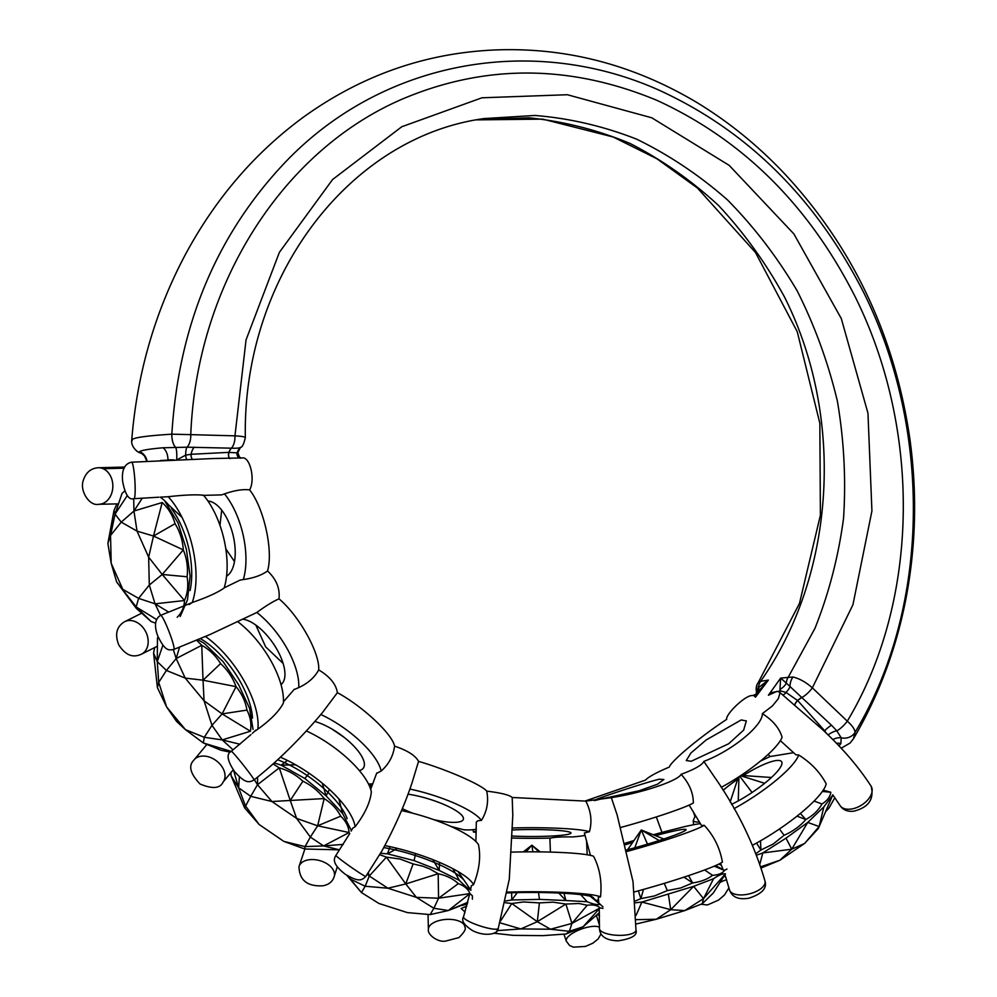 <?xml version="1.0" encoding="UTF-8"?>
<svg xmlns="http://www.w3.org/2000/svg" width="997" height="997" viewBox="0 0 997 997"><rect width="100%" height="100%" fill="white"/><g stroke="black" fill="none" stroke-linecap="round" stroke-linejoin="round"><path stroke-width="1.5" d="M380.567 853.295L387.447 853.831L390.101 846.69M397.442 848.397L387.447 853.831L414.104 860.61L415.599 853.532M414.104 860.61L439.191 870.431L432.81 859.638M439.503 862.393L439.191 870.431L459.318 880.339L452.875 868.711M459.318 880.339C464.29 885.461 468.179 888.776 470.983 890.284L458.022 871.565M367.345 874.219L369.276 876.014L365.176 886.246L387.933 888.227L369.276 876.014L386.437 857.133L405.791 883.94L387.933 888.227L416.397 897.362L405.791 883.94L438.182 873.733L438.555 898.235L416.397 897.362L433.882 908.279L438.555 898.235L469.973 893.586L448.363 910.523L433.882 908.279L430.143 914.598L448.363 910.523L467.618 902.921M430.143 914.598L407.387 912.604L378.922 903.469L361.437 892.552L350.383 879.092L349.972 877.098M347.492 875.727L350.383 879.092L365.176 886.246L361.437 892.552L346.869 875.341M369.276 876.014L368.342 872.749M472.391 899.194L472.391 895.817L469.973 893.586C468.104 889.025 464.216 885.71 458.308 883.641C453.199 878.831 446.494 875.528 438.182 873.733L429.944 869.01L422.74 866.194L413.094 863.913L400.021 859.028L386.437 857.133L379.745 854.716M405.791 883.94L413.094 863.913M438.555 898.235L458.308 883.641M448.363 910.523L467.767 902.322M350.383 879.092L348.713 876.425M274.163 762.917L281.179 765.16L287.41 760.437M295.611 764.811L281.179 765.16L304.808 778.483L309.12 773.286M304.808 778.483L326.081 795.855L322.268 783.181M329.471 789.437L326.081 795.855L342.607 813.465L338.855 798.859M342.607 813.465L351.019 829.816M254.31 779.691L257.513 784.714L250.721 796.316L271.932 801.526L257.513 784.714L279.272 767.864L290.239 800.466L271.932 801.526L296.62 818.412L290.239 800.466L324.175 798.572L317.632 825.815L296.62 818.412L310.341 837.081L317.632 825.815L349.112 832.52L323.639 845.93L310.341 837.081L305.057 846.603L323.639 845.93L339.491 849.843L304.746 849.008L305.057 846.603L283.846 841.406L304.746 849.008M283.846 841.406L259.158 824.519L245.436 805.838L238.619 787.792L239.405 776.788M244.639 807.906L231.092 775.728L238.619 787.792L250.721 796.316L244.639 807.906L259.158 824.519M257.513 784.714L257.575 777.062M349.112 832.52C348.589 826.376 345.785 820.93 340.687 816.182C337.148 809.165 331.64 803.295 324.175 798.572C318.554 791.182 311.45 785.387 302.889 781.187C295.91 774.756 288.033 770.32 279.272 767.864L273.028 763.914M230.893 772.476L231.092 775.728M290.239 800.466L302.889 781.187M317.632 825.815L340.687 816.182M323.639 845.93L343.255 844.384M238.619 787.792L233.547 770.257M197.954 639.675L204.36 643.464L223.203 661.771L238.669 684.802L249.549 708.269L253.039 729.393M173.341 649.608L176.17 658.556L166.412 670.458L185.205 678.085L176.17 658.556L201.755 645.296L203.027 680.203L185.205 678.085L204.073 700.816L203.027 680.203L236.065 686.634L222.107 713.902L204.073 700.816L211.975 725.342L222.107 713.902L250.434 731.225L222.244 739.911L211.975 725.342L204.273 737.294L222.244 739.911L233.074 749.869M231.179 751.377L203.363 742.989L204.273 737.294L185.479 729.667L166.611 706.935L158.71 682.409L157.277 661.634L162.91 645.146M157.414 687.643L153.575 653.147L157.277 661.634L166.412 670.458L158.71 682.409L157.414 687.643L166.611 706.935L176.506 721.342L185.479 729.667L203.363 742.989L221.06 750.243L230.319 752.162M176.17 658.556L179.535 647.203M250.434 731.225C251.655 724.096 250.496 717.055 246.944 710.101C245.524 701.614 241.897 693.787 236.065 686.634C232.775 677.686 227.615 670.009 220.599 663.591C215.726 655.69 209.445 649.583 201.755 645.296L196.633 640.236M154.685 647.514L153.575 653.147M158.187 637.071L157.464 637.968L157.277 661.634M203.027 680.203L220.599 663.591M222.107 713.902L246.944 710.101M222.244 739.911L239.941 744.236M180.208 616.532L187.498 599.783L190.115 576.017L186.339 549.16L178.052 522.976L165.203 501.778L181.217 516.645M133.71 498.687L133.947 511.037L121.248 522.129L137.038 531.127L133.947 511.037L162.187 502.525L153.488 536.037L137.038 531.127L148.653 557.186L153.488 536.037L183.311 549.908L162.224 574.471L148.653 557.186L149.301 585.04L162.224 574.471L184.482 600.53L155.046 603.821L149.301 585.04L138.595 598.362L155.046 603.821L160.542 615.361M156.33 619.386L136.165 606.911L138.595 598.362L122.805 589.352L111.19 563.305L110.542 535.451L115.054 514.128L127.242 495.634M107.875 543.477L114.019 510.389L115.054 514.128L121.248 522.129L110.542 535.451L107.875 543.477L111.19 563.305L116.624 581.912L136.165 606.911L136.315 608.394L116.624 581.912M133.947 511.037L142.284 498.164M136.315 608.394L151.12 621.53L155.457 623.125M116.898 503.909L114.019 510.389M124.662 491.035L121.995 493.478L115.054 514.128M177.192 617.28C181.803 612.744 184.233 607.161 184.482 600.53C187.673 593.14 188.533 585.214 187.1 576.764C188.134 567.679 186.875 558.719 183.311 549.908C182.688 540.349 179.934 531.625 175.036 523.724C172.618 515.225 168.331 508.158 162.187 502.525M153.488 536.037L175.036 523.724M162.224 574.471L187.1 576.764M155.046 603.821L168.755 612.146M136.165 606.911L151.12 621.53M598.798 902.958L593.502 898.085M602.948 906.834L589.426 894.496M540.237 851.912L531.875 845.169L538.991 851.899M587.831 894.297L600.069 904.329C597.377 905.064 593.09 904.192 587.196 901.724L579.606 893.462M587.196 901.724L565.897 900.528L563.741 892.452M532.884 851.849L531.875 845.169L526.042 851.874M558.021 892.215L565.897 900.528L539.427 899.369L538.43 891.779M539.427 899.369L511.785 899.979L517.842 891.866M511.611 892.003L511.785 899.979L505.604 900.976M523.3 851.899L531.875 845.169M467.331 903.992L462.284 905.401M599.446 912.616L583.058 926.799L566.159 933.977L569.349 931.323L583.058 926.799L600.069 907.868L571.942 923.409L569.349 931.323L550.556 929.229L571.942 923.409L565.897 904.067L537.321 921.702L550.556 929.229L520.795 928.93L537.321 921.702L511.785 903.519L500.569 920.979M500.02 922.823L520.795 928.93L497.491 930.6L497.74 929.628M497.216 930.513L496.543 931.385M495.035 932.644L494.113 933.155M494.3 933.254L513.094 935.348L542.854 935.647L566.159 933.977M505.23 902.709L511.785 903.519L523.5 901.949L539.414 902.908L553.073 902.16L565.897 904.067L578.933 903.481L587.196 905.264C593.09 904.453 597.377 905.326 600.069 907.868L602.948 908.417M465.076 912.006L461.125 908.504L466.77 906.123M571.942 923.409L587.196 905.264M537.321 921.702L539.414 902.908M721.379 865.284L718.887 864.087M726.975 869.023L724.445 870.456L715.734 865.558M663.815 839L641.283 829.978L659.179 840.521M714.288 866.181L724.445 870.456C722.513 873.285 718.55 874.917 712.543 875.329L704.642 869.982M712.543 875.329C707.534 879.229 700.891 881.772 692.641 882.931L688.578 875.64M647.502 844.147L641.283 829.978L634.802 847.799M684.017 877.148L692.641 882.931L680.764 887.953L667.317 890.608L664.276 883.379M667.317 890.608L654.368 895.967L640.872 898.658L643.476 889.436M638.379 890.844L640.872 898.658L635.326 900.989M627.612 849.718L641.283 829.978M702.249 903.743L713.316 892.988L725.455 873.846L703.496 898.633L702.249 903.743L684.752 910.597L703.496 898.633L693.65 886.333L670.732 909.688L684.752 910.597L656.288 919.259L670.732 909.688L641.881 902.061L636.123 915.258M636.198 919.658L656.288 919.259L636.186 923.995M635.475 902.784L641.881 902.061L693.65 886.333L713.553 878.731C718.625 875.167 722.588 873.534 725.455 873.846M703.496 898.633L713.553 878.731M670.732 909.688L668.326 893.997M599.546 915.582L597.24 914.523M822.338 791.444L830.813 792.266L823.223 790.147M771.404 777.498L741.02 775.392M764.649 783.281L740.522 775.716M830.813 792.266C830.189 796.852 827.223 800.753 821.952 803.993L814.063 801.04M821.952 803.993C818.574 810.2 813.203 815.372 805.838 819.522L800.342 813.44M752.062 792.49L739.749 776.227M796.989 816.132L805.838 819.522C800.105 826.201 792.852 831.436 784.103 835.249L779.417 828.981M784.103 835.249L773.198 844.023L760.898 850.03L760.524 840.82M738.254 800.89L738.951 776.75M756.549 843.063L760.898 850.03L756.062 853.532M730.153 801.962L738.378 777.124M818.35 828.482L832.719 795.17L818.35 828.482L804.604 843.462L819.148 826.55L807.744 822.425L791.73 849.207L804.604 843.462L779.891 860.249L791.73 849.207L762.805 852.933L759.913 863.888M760.885 866.754L779.891 860.249L761.259 867.926M756.698 855.139L762.805 852.933L786.01 838.153L807.744 822.425L823.846 806.885L832.719 795.17M819.148 826.55L823.846 806.885M791.73 849.207L786.01 838.153M824.183 731.225A4.063 1.234 139.3 0 1 824.669 730.776L797.725 700.592L785.997 692.429L780.589 690.896A4.063 2.38 -65.2 0 1 779.318 691.993M721.242 787.343A59.446 13.123 146.7 0 0 782.084 737.244C779.417 728.221 772.837 720.357 762.356 713.64L772.363 705.976L778.258 698.797L779.953 693.164L778.831 691.681L776.862 691.432A4.063 2.38 -65.2 0 1 776.875 691.407L768.413 695.208L772.002 692.516A4.063 1.583 -119.1 0 1 771.653 693.251L772.152 692.99M826.638 733.593L824.669 730.776A12.188 3.714 -46.4 0 1 831.51 725.243L786.321 683.095A12.188 8.786 -25.9 0 1 779.966 689.326L780.215 690.834A4.063 2.318 -67.8 0 1 779.118 691.843M780.589 690.896L772.002 692.516M754.866 695.993A4.063 3.814 -168.2 0 0 756.212 695.121L755.502 697.177L753.595 695.432L751.252 695.607C743.588 696.729 725.405 714.712 726.663 719.385C701.813 735.574 671.23 760.848 669.274 767.079C656.562 772.451 648.611 776.8 645.458 780.103L584.977 801.077M755.502 697.177L768.375 680.091L758.468 687.631L756.748 693.8M752.585 845.219A69.815 15.416 146.7 0 0 826.189 783.866C820.219 772.426 811.059 762.792 798.684 754.978L795.893 754.791L780.339 740.634M483.707 118.593L534.903 115.465C569.437 118.232 603.335 126.133 636.585 139.144C669.037 154.946 699.346 175.21 727.536 199.948C754.118 226.942 777.324 257.238 797.164 290.825C814.798 325.882 828.208 362.671 837.393 401.218C844.023 440.25 846.079 479.27 843.549 518.278C838.415 556.762 828.868 593.477 814.923 628.422L788.44 676.826A12.188 10.655 80.7 0 0 786.321 683.095L780.651 678.097L768.413 695.208M136.253 450.644A12.188 12.076 -55.7 0 0 137.399 451.541A12.188 12.076 -55.7 0 0 137.449 451.566C133.1 448.014 131.193 444.151 131.741 439.964C137.137 373.102 155.22 310.914 186.003 253.4C216.324 197.493 255.83 151.818 304.484 116.387C363.145 74.501 427.613 52.33 497.927 49.85C567.654 47.632 633.768 65.067 696.28 102.143C728.358 121.572 757.695 145.338 784.278 173.428C852.859 247.044 894.72 335.503 909.862 438.78C917.477 494.2 915.919 548.774 905.201 602.475C895.256 651.502 878.008 696.915 853.482 738.715L855.052 732.359C854.79 729.231 852.198 725.492 847.288 721.167L812.356 687.843C805.912 682.172 799.444 678.558 792.964 677.013L780.651 678.097L779.966 689.326M838.913 745.93L840.87 743.575L841.194 737.805L836.819 730.813A12.188 5.87 -34.9 0 0 828.046 734.976M245.175 437.945C245.923 436.985 242.52 436.287 234.956 435.851L190.763 434.642C196.733 285.79 281.328 151.681 401.405 99.463C484.679 63.958 569.798 64.232 656.786 100.286C742.902 139.779 809.19 205.581 855.625 297.704C921.577 431.065 919.371 601.179 847.288 721.167A12.188 3.714 133.6 0 1 836.819 730.813L831.51 725.243M240.626 447.354A12.188 11.229 -132.1 0 0 240.364 447.578L240.8 447.217C239.766 448.077 236.663 448.401 231.478 448.176L186.925 447.192A12.188 5.97 91.6 0 0 190.763 434.642L171.833 434.181C178.575 327.228 215.215 237.834 281.74 166.013C378.175 61.615 529.743 32.814 658.082 89.73C746.678 130.046 815.147 197.518 863.489 292.133C932.195 429.682 930.413 607.123 855.052 732.359A12.188 10.93 179.8 0 1 841.194 737.805A12.188 10.194 -27.4 0 0 832.794 739.662M213.545 458.508L241.984 457.972A4.063 4.05 100 0 1 237.822 454.009L237.186 452.9L228.924 452.364L191.112 454.283L185.679 455.131L176.656 459.991M194.328 447.155A12.188 5.97 -88.4 0 0 191.112 454.283A4.063 1.882 -94.2 0 0 192.296 459.156M241.199 457.922L241.835 457.984A4.063 4.05 125.8 0 1 241.685 457.984M240.19 457.611A4.063 4.05 125.8 0 1 239.554 457.249A4.063 4.05 125.8 0 1 239.517 457.212A4.063 4.05 125.8 0 1 237.847 454.134L237.822 454.009M237.909 454.345L237.847 452.675L239.504 457.199L241.112 457.897M137.449 451.566A12.188 12.076 -55.7 0 0 140.602 453.087A12.188 11.254 113.1 0 1 141.661 453.461L139.617 451.604A12.188 12.076 -124.7 0 1 146.995 461.25M160.48 460.514L167.945 460.153M186.601 459.368A4.063 0.997 81.7 0 1 185.679 455.131A12.188 3.215 -94.8 0 1 186.925 447.192L163.084 447.778A12.188 7.677 -94.9 0 1 167.945 459.829L174.064 459.879M132.202 440.649C130.096 438.132 143.306 435.988 171.833 434.181A12.188 5.359 86.8 0 0 175.684 447.366A12.188 2.58 -87.1 0 1 176.681 459.767M160.268 497.142L168.194 496.718C184.333 494.898 196.122 494.412 203.538 495.235A63.359 30.67 76.1 0 1 224.138 588.006C217.77 592.53 207.127 597.365 192.234 602.5L189.131 604.568M249.636 489.863C255.568 479.744 249.923 455.978 241.997 457.997L241.822 457.997M202.59 495.397L221.708 494.886L224.45 493.889C234.494 490.399 242.882 489.066 249.624 489.876C263.931 507.897 273.527 550.93 267.52 570.994C261.488 575.319 253.425 578.16 243.33 579.531L239.941 580.179M768.139 754.393L770.12 756.524L760.399 761.11M370.323 788.203L370.896 783.954M351.143 831.074L352.714 828.195L355.144 826.725C364.865 814.001 370.273 802.398 371.345 791.892A63.359 22.943 35.2 0 0 306.366 730.938M376.617 773.36L381.178 771.03C388.818 764.25 393.279 755.963 394.563 746.155C392.531 734.191 362.123 705.888 337.385 692.678C336.026 684.116 329.795 676.527 318.691 669.909C320.049 653.122 298.901 615.448 278.998 598.836C280.095 588.367 276.269 579.095 267.52 570.969M412.16 782.421L418.553 761.372C415.437 755.527 407.437 750.454 394.55 746.142M372.841 783.717A59.446 21.535 35.2 0 1 368.529 784.028M320.847 714.513A59.446 21.535 35.2 0 1 381.178 771.03M314.853 721.479A39.132 14.17 35.2 0 1 350.782 743.064A39.132 14.17 35.2 0 1 363.693 767.578A39.132 14.17 35.2 0 1 359.331 770.531M254.011 779.941C248.378 783.231 244.601 782.595 234.569 771.616C227.229 760.549 226.145 753.769 231.304 751.277L231.292 751.277A18.282 0.872 51.6 0 1 243.343 765.073A18.282 0.872 51.6 0 1 254.011 779.941C277.129 761.87 301.156 737.954 322.417 712.643L337.385 692.678M280.406 757.184A69.815 25.286 35.2 0 1 355.119 826.712M291.224 746.741L299.063 738.727M173.889 649.408L173.889 649.408C167.982 650.667 164.779 650.318 157.725 635.924C153.999 625.642 154.971 618.776 160.654 615.311A18.282 1.894 68.8 0 1 160.654 615.311A18.282 1.894 68.8 0 1 169.041 631.662A18.282 1.894 68.8 0 1 173.902 649.408L210.292 634.391L256.84 612.482A59.446 26.583 55 0 1 298.751 687.594C307.998 683.306 314.653 677.424 318.691 669.922M256.84 612.482C265.426 606.139 272.817 601.577 278.998 598.836M185.143 605.416L192.259 602.512A69.815 33.798 76.1 0 0 168.194 496.705M224.462 493.876A59.446 28.776 76.1 0 1 243.33 579.531M277.627 759.751A61.664 22.333 35.2 0 1 347.155 818.662M332.275 729.243L344.127 737.344M255.157 731L257.887 729.156M205.469 636.485A69.815 31.219 55 0 1 257.862 729.168C270.748 719.809 279.247 711.11 283.36 703.097A63.359 28.327 55 0 0 237.884 621.804M294.352 689.226L283.435 701.813M294.127 689.563L298.751 687.594M243.206 619.262A39.132 17.497 55 0 1 276.319 648.337A39.132 17.497 55 0 1 281.515 684.154A39.132 17.497 55 0 1 281.029 684.553M200.385 638.653A61.664 27.567 55 0 1 252.49 718.064M255.83 625.082L265.626 646.816L283.148 663.479M160.467 497.316A61.664 29.848 76.1 0 1 166.474 502.563A61.664 29.848 76.1 0 1 168.667 504.993M171.609 508.707A61.664 29.848 76.1 0 1 190.078 590.548M207.949 501.042A39.132 18.943 76.1 0 1 232.962 534.728A39.132 18.943 76.1 0 1 226.556 576.204M221.695 510.165L219.963 525.344M225.796 548.824L234.482 561.573M470.572 889.673L471.332 885.797L473.538 884.663M401.479 810.586A63.359 15.117 -163 0 1 478.398 844.459C481.015 856.398 479.407 869.795 473.55 884.663A69.815 16.65 -163 0 0 384.854 845.606M463.991 880.177A61.664 14.706 -163 0 0 383.77 847.587M450.731 826.363L464.403 829.928M464.44 829.816A59.446 14.182 -163 0 0 476.267 829.242M475.893 841.518L476.329 822.039L477.987 820.718L481.439 820.406A59.446 14.182 -163 0 0 409.854 789.063M371.171 788.066A59.446 14.182 -163 0 0 370.448 788.577M402.29 808.629A39.132 9.334 -163 0 0 413.107 813.328M433.558 819.584A39.132 9.334 -163 0 0 463.431 819.073A39.132 9.334 -163 0 0 445.858 805.327A39.132 9.334 -163 0 0 407.985 794.16M481.439 820.394C487.059 811.296 488.817 801.538 486.723 791.132C501.005 792.864 509.492 794.995 512.209 797.488L585.837 801.114L611.335 797.637C641.034 793.213 678.11 780.938 681.113 774.333C689.263 783.33 693.339 792.877 693.339 802.984A59.446 4.125 163.5 0 1 620.882 827.41M418.553 761.372C446.295 769.36 481.962 784.926 486.723 791.132M476.205 832.358L473.438 832.021L473.039 829.703M512.782 814.711L512.196 797.488M512.657 838.041A59.446 5.309 180 0 0 550.518 838.078M550.481 838.103C554.22 837.144 561.735 836.757 573.013 836.932M573.051 836.882A59.446 5.309 180 0 0 585.102 835.424M590.461 855.389L584.379 832.981L589.414 831.722A59.446 5.309 180 0 0 512.882 827.984M476.23 831.124A59.446 5.309 180 0 0 473.438 832.021M512.72 836.059A39.132 3.49 180 0 0 571.007 833.018A39.132 3.49 180 0 0 512.844 829.965M589.414 831.722C592.268 821.59 591.084 811.396 585.837 801.114M507.311 892.128A69.815 6.231 180 0 1 600.518 896.901C602.113 881.635 599.77 868.088 593.514 856.236A63.359 5.658 180 0 0 511.96 852.123M635.999 930.101L633.008 881.597L617.155 815.023L611.385 797.799M681.125 774.32C694.647 769.298 702.224 764.986 703.832 761.396C731.736 750.915 762.867 725.654 762.356 713.64M715.834 779.018L703.944 761.583M704.194 825.329L701.514 825.504L689.164 805.09M634.404 891.916A69.815 4.848 163.5 0 0 722.414 862.056C719.921 847.973 713.864 835.735 704.231 825.304A63.359 4.399 163.5 0 1 627.125 851.426M596.081 900.465A69.815 6.231 180 0 0 598.499 899.88M598.811 903.17L598.25 897.537L599.907 896.939M593.464 898.222A61.664 5.508 180 0 0 593.165 897.45A61.664 5.508 180 0 0 591.882 896.764M590.212 896.241A61.664 5.508 180 0 0 507.161 892.926M681.661 827.348A63.359 4.399 163.5 0 1 700.442 823.622M681.649 827.385L663.628 831.947A63.359 4.399 163.5 0 0 653.297 834.788M625.144 843.263A63.359 4.399 163.5 0 1 634.005 840.496M625.518 844.746A43.045 2.991 163.5 0 1 632.671 842.415M655.503 835.673A43.045 2.991 163.5 0 1 686.061 829.629A43.045 2.991 163.5 0 1 626.777 849.943M598.536 900.254A69.815 4.848 163.5 0 1 596.243 900.603M693.177 820.78L694.946 816.481M693.6 824.743L693.202 820.743A63.359 13.995 146.7 0 0 699.495 822.002M599.371 799.395L639.227 790.733L657.621 784.153L663.89 779.492L659.142 779.218C639.301 784.165 575.718 805.626 599.371 799.395M798.684 754.978A63.359 13.995 146.7 0 1 734.016 808.642M770.12 756.524L793.637 752.685M723.099 790.322A43.045 9.509 146.7 0 1 737.668 779.243M743.301 775.541A43.045 9.509 146.7 0 1 781.598 761.696A43.045 9.509 146.7 0 1 767.877 780.626A43.045 9.509 146.7 0 1 731.549 804.355M691.22 761.259L728.682 743.762L743.65 730.116L746.354 720.943L741.207 719.946L706.225 739.924L690.933 752.997L686.26 760.549L691.22 761.259M758.891 691.008A12.188 6.692 -151.9 0 0 758.468 687.631A12.188 10.655 -99.3 0 1 760.586 681.362C835.636 574.746 845.344 417.544 784.327 296.682C765.87 263.046 743.899 232.613 718.438 205.382C691.27 180.357 661.759 159.694 629.917 143.394C597.141 129.834 563.467 121.31 528.884 117.808L477.251 119.752M760.125 689.388L768.375 680.091L760.586 681.362L757.907 682.995A12.188 11.328 -146.9 0 1 758.106 682.696M240.551 458.184A4.063 3.938 73.7 0 1 237.186 452.9A12.188 11.229 -132.1 0 1 240.352 447.603L237.847 452.65A12.188 10.568 178.2 0 0 237.847 452.738M163.084 447.778C149.625 448.937 141.811 450.208 139.617 451.604M229.946 458.595A4.063 2.044 93.1 0 1 228.924 452.364A12.188 5.97 -88.4 0 1 231.366 448.176A12.188 5.97 91.6 0 0 234.956 435.851L246.047 339.89L279.384 252.341L332.562 179.547L401.754 126.756L481.95 97.793L567.343 94.727L651.789 117.808L729.168 165.352L793.899 233.934L841.306 318.591L867.963 413.207L871.926 510.95L852.933 604.755L812.356 687.843A12.188 3.714 133.6 0 1 802.224 697.314A12.188 3.714 -46.4 0 0 797.725 700.592A4.063 1.209 132.1 0 0 794.97 704.916M794.871 704.829A4.063 1.196 132 0 1 797.612 700.505A12.188 3.701 133.9 0 1 802.136 697.227M792.964 677.013A12.188 8.562 103.3 0 0 789.973 686.896A12.188 5.72 137.2 0 1 785.997 692.429A4.063 1.944 -56.1 0 1 782.869 694.859M779.243 691.943L821.74 728.907C842.066 747.625 858.529 766.743 871.141 786.259A18.282 11.042 148.5 0 1 871.166 786.321A18.282 11.042 148.5 0 1 861.283 805.277A18.282 11.042 148.5 0 1 839.96 805.402A18.282 11.042 148.5 0 1 839.736 805.003M840.87 743.575A12.188 11.316 30.3 0 0 836.383 743.301M230.083 458.595A4.063 2.044 93.1 0 1 229.048 452.364A12.188 5.97 -88.7 0 1 231.478 448.176M124.239 468.191L103.152 468.702A18.282 14.257 -90.5 0 0 98.479 467.718A18.282 14.257 -90.5 0 0 98.429 467.718C90.964 468.216 85.929 472.404 83.349 480.292C79.311 490.661 89.543 506.538 98.715 504.283A18.282 14.257 -90.5 0 0 98.815 504.283A18.282 14.257 -90.5 0 0 112.673 488.891A18.282 14.257 -90.5 0 0 103.152 468.702M214.442 458.483L131.629 462.197A18.282 2.056 86.3 0 1 134.857 480.292A18.282 2.056 86.3 0 1 134.009 498.674L158.81 497.216M308.247 859.888A18.282 11.316 -164.6 0 0 299.013 866.617A18.282 11.316 -164.6 0 0 299 866.68C299.387 880.289 307.375 886.657 322.941 885.797C328.948 884.651 332.724 881.51 334.257 876.363A18.282 11.316 -164.6 0 0 327.103 863.838A18.282 11.316 -164.6 0 0 308.247 859.888M349.748 833.554L335.902 855.389A18.282 0.897 35.1 0 0 335.902 855.389A18.282 0.897 35.1 0 0 350.346 866.642A18.282 0.897 35.1 0 0 365.824 876.425A18.282 0.897 35.1 0 0 365.824 876.388M193.717 760.337C188.209 765.821 190.315 773.709 200.023 783.991C212.411 789.163 220.088 788.552 223.054 782.159A18.282 13.086 -143.3 0 0 221.297 765.733A18.282 13.086 -143.3 0 0 203.662 756.05A18.282 13.086 -143.3 0 0 193.717 760.325L206.902 744.435M141.574 654.119A18.282 14.095 -118.2 0 0 141.624 654.094A18.282 14.095 -118.2 0 0 141.674 654.069A18.282 14.095 -118.2 0 0 147.456 636.248A18.282 14.095 -118.2 0 0 132.763 620.832A18.282 14.095 -118.2 0 0 124.413 621.816A18.282 14.095 -118.2 0 0 124.351 621.854A18.282 14.095 -118.2 0 0 124.226 621.929M428.411 929.565A18.282 8.836 -3.8 0 1 428.398 929.491A18.282 8.836 -3.8 0 1 428.398 929.441A18.282 8.836 -3.8 0 1 446.058 919.421A18.282 8.836 -3.8 0 1 464.889 927.036A18.282 8.836 -3.8 0 1 464.901 927.073M512.832 814.711L509.293 879.217L498.251 928.381A18.282 3.377 -161.7 0 1 479.781 925.839A18.282 3.377 -161.7 0 1 463.505 916.916A18.282 3.377 -161.7 0 1 463.568 916.791M715.871 778.993C738.416 811.87 754.791 845.905 764.998 881.099A18.282 8.674 166.3 0 1 764.998 881.161A18.282 8.674 166.3 0 1 749.258 893.898A18.282 8.674 166.3 0 1 729.455 889.785A18.282 8.674 166.3 0 1 729.455 889.748A18.282 8.674 166.3 0 1 729.393 889.449M566.346 941.23A18.282 6.194 -20.1 0 1 566.321 941.193A18.282 6.194 -20.1 0 1 566.308 941.156A18.282 6.194 -20.1 0 1 579.107 929.939A18.282 6.194 -20.1 0 1 599.509 927.297M635.986 930.101A18.282 6.019 -177.4 0 1 635.974 930.139A18.282 6.019 -177.4 0 1 617.417 935.311A18.282 6.019 -177.4 0 1 599.446 928.469A18.282 6.019 -177.4 0 1 599.471 928.232M719.984 882.47A18.282 3.539 -35.8 0 1 726.726 879.977M756.262 694.336L756.86 684.927L757.907 682.995A12.188 11.328 -146.9 0 0 756.698 692.329A12.188 8.063 -178.5 0 1 757.147 693.301M760.586 688.753L756.723 693.837L753.246 695.383M832.757 794.808L839.96 805.377C842.889 809.938 847.45 811.87 853.619 811.209C868.487 807.582 874.332 799.295 871.166 786.321M124.75 467.057L99.152 467.73M118.506 503.859L98.815 504.295M146.821 461.262L144.528 455.953L141.686 453.473M304.895 849.008L298.988 866.617M334.381 875.889L337.285 866.792M412.172 782.433C404.844 804.591 394.712 827.498 381.801 851.139L365.799 876.425M376.754 772.962L370.685 789.288M335.902 855.389C333.285 859.663 332.736 864.324 345.286 874.307C357.724 881.51 361.201 881.223 365.824 876.425M160.754 615.299L183.735 606.002M224.188 587.844L240.352 579.967M223.39 781.698L233.248 769.821M231.329 751.264L250.945 734.627M252.366 733.331L255.855 730.103M124.912 621.58L141.661 613.217M141.611 654.107L157.401 646.218M124.413 621.816C116.524 626.752 114.643 634.466 118.793 644.972C125.871 655.69 133.187 658.057 141.674 654.069M131.616 462.172C124.563 463.717 121.559 470.048 122.606 481.152C125.061 494.475 128.862 500.32 133.997 498.662M428.049 914.411L428.386 929.117M464.677 911.644L464.627 913.501M464.739 924.443L464.864 926.774M463.518 916.916L469.749 893.761M428.398 929.441C427.177 934.339 437.421 942.364 445.298 941.156L458.907 937.604C464.253 932.382 466.247 928.855 464.889 927.023M498.226 928.394C498.662 934.326 484.642 936.993 472.354 930.488C464.029 925.066 461.088 920.543 463.505 916.916M729.468 889.748L724.944 874.656M723.124 869.708L720.532 863.24M549.883 838.103L550.419 852.111M563.903 934.139L566.246 940.944M586.535 840.446L587.196 854.79M596.38 915.271L599.571 925.528M566.321 941.156L569.549 945.48L573.387 947.15L585.413 946.44L592.879 943.187L598.125 938.962L600.979 934.002M635.974 930.139C637.669 935.211 631.699 938.775 618.103 940.832C606.114 940.458 599.895 936.333 599.446 928.469L599.247 908.79M656.325 816.954L661.958 832.383M693.189 811.521L695.133 816.78M724.42 875.478L726.015 877.784M700.953 904.242L707.459 904.964L718.575 900.067L724.483 894.982L728.969 887.791M764.998 881.174C767.241 888.29 761.87 893.96 748.897 898.197C738.478 899.955 731.997 897.15 729.455 889.785M834.85 797.675L829.08 807.882L825.628 811.658M853.482 738.727L850.067 743.052L841.132 748.261M483.744 118.618C348.713 137.187 242.383 277.677 245.337 437.646M245.337 437.658C243.816 444.051 242.271 447.279 240.688 447.304M137.399 451.529L141.138 453.274M476.591 119.877L542.717 119.117L613.192 137L656.948 158.785L697.426 188.022L755.477 252.478L797.239 331.665L819.846 423.251L820.394 515.237L799.482 603.384L758.356 682.384"/></g></svg>
